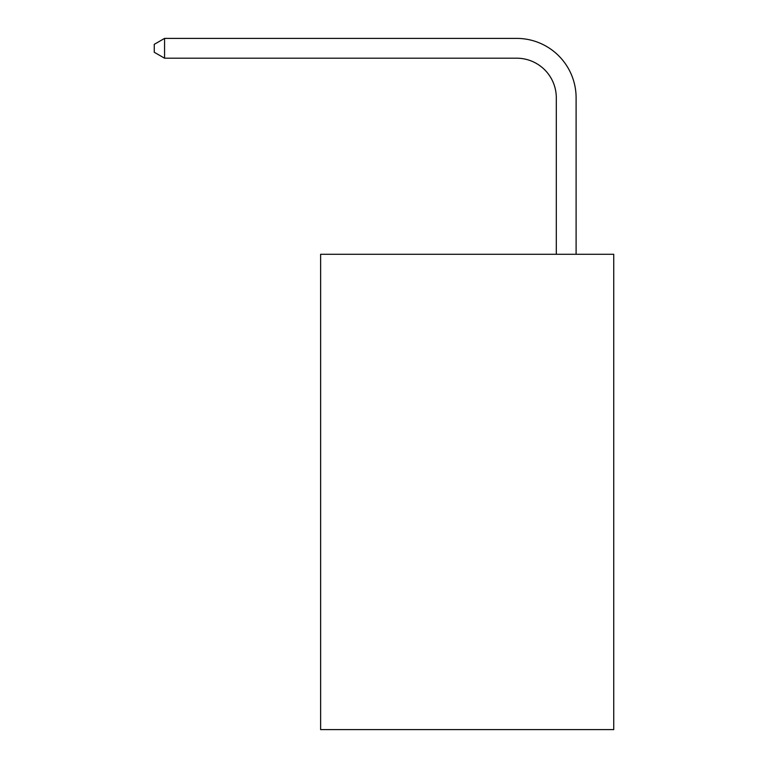 <?xml version="1.0" encoding="UTF-8"?>
<svg xmlns="http://www.w3.org/2000/svg" width="768" height="768" viewBox="0 0 768 768"><rect width="100%" height="100%" fill="white"/><g stroke="black" fill="none" stroke-linecap="round" stroke-linejoin="round"><path stroke-width="1.15" d="M613.738 254.275L613.738 729.6L320.621 729.6L320.621 254.275L613.738 254.275M556.301 254.275L556.301 97.814A39.61 39.61 165.8 0 0 516.691 58.205L164.563 58.205L154.262 52.262L154.262 44.342L164.563 38.4L516.691 38.4A59.414 59.414 -14.2 0 1 576.106 97.814L576.106 254.275M556.301 97.814A39.61 39.61 165.8 0 0 516.691 58.205A39.61 39.61 165.8 0 1 556.301 97.814A39.61 39.61 165.8 0 0 516.691 58.205A39.61 39.61 165.8 0 1 556.301 97.814A39.61 39.61 165.8 0 0 516.691 58.205A39.61 39.61 165.8 0 1 556.301 97.814A39.61 39.61 165.8 0 0 516.691 58.205A39.61 39.61 165.8 0 1 556.301 97.814A39.61 39.61 165.8 0 0 516.691 58.205A39.61 39.61 165.8 0 1 556.301 97.814A39.61 39.61 165.8 0 0 516.691 58.205A39.61 39.61 165.8 0 1 556.301 97.814A39.61 39.61 165.8 0 0 516.691 58.205A39.61 39.61 165.8 0 1 556.301 97.814A39.61 39.61 165.8 0 0 516.691 58.205A39.61 39.61 165.8 0 1 556.301 97.814A39.61 39.61 165.8 0 0 516.691 58.205A39.61 39.61 165.8 0 1 556.301 97.814A39.61 39.61 165.8 0 0 516.691 58.205A39.61 39.61 165.8 0 1 556.301 97.814A39.61 39.61 165.8 0 0 516.691 58.205A39.61 39.61 165.8 0 1 556.301 97.814A39.61 39.61 165.8 0 0 516.691 58.205A39.61 39.61 165.8 0 1 556.301 97.814A39.61 39.61 165.8 0 0 516.691 58.205A39.61 39.61 165.8 0 1 556.301 97.814A39.61 39.61 165.8 0 0 516.691 58.205A39.61 39.61 165.8 0 1 556.301 97.814A39.61 39.61 165.8 0 0 516.691 58.205A39.61 39.61 165.8 0 1 556.301 97.814A39.61 39.61 165.8 0 0 516.691 58.205A39.61 39.61 165.8 0 1 556.301 97.814A39.61 39.61 165.8 0 0 516.691 58.205A39.61 39.61 165.8 0 1 556.301 97.814A39.61 39.61 165.8 0 0 516.691 58.205A39.61 39.61 165.8 0 1 556.301 97.814A39.61 39.61 165.8 0 0 516.691 58.205A39.61 39.61 165.8 0 1 556.301 97.814A39.61 39.61 165.8 0 0 516.691 58.205A39.61 39.61 165.8 0 1 556.301 97.814A39.61 39.61 165.8 0 0 516.691 58.205A39.61 39.61 165.8 0 1 556.301 97.814A39.61 39.61 165.8 0 0 516.691 58.205A39.61 39.61 165.8 0 1 556.301 97.814A39.61 39.61 165.8 0 0 516.691 58.205A39.61 39.61 165.8 0 1 556.301 97.814M164.563 38.4L516.691 38.4L164.563 38.4L516.691 38.4L164.563 38.4L516.691 38.4L164.563 38.4L516.691 38.4L164.563 38.4L516.691 38.4L164.563 38.4L516.691 38.4L164.563 38.4L516.691 38.4L164.563 38.4L516.691 38.4L164.563 38.4L516.691 38.4L164.563 38.4L516.691 38.4L164.563 38.4L516.691 38.4L164.563 38.4L516.691 38.4L164.563 38.4L516.691 38.4L164.563 38.4L516.691 38.4L164.563 38.4L516.691 38.4L164.563 38.4L516.691 38.4L164.563 38.4L516.691 38.4L164.563 38.4L516.691 38.4L164.563 38.4L516.691 38.4L164.563 38.4L516.691 38.4L164.563 38.4L516.691 38.4L164.563 38.4L516.691 38.4L164.563 38.4L516.691 38.4L164.563 38.4L164.563 58.205"/></g></svg>
